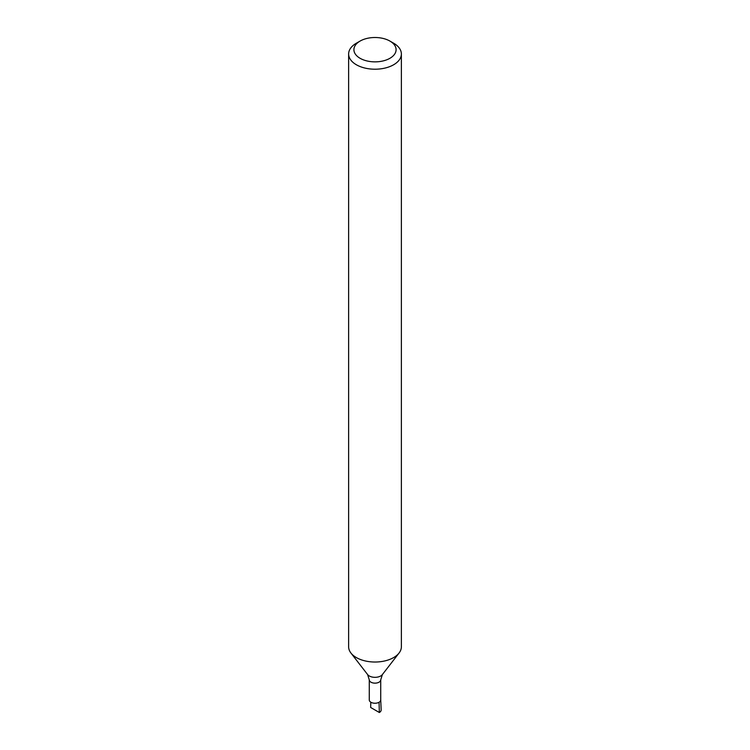 <?xml version="1.0" encoding="UTF-8"?>
<svg xmlns="http://www.w3.org/2000/svg" width="750" height="750" viewBox="0 0 750 750"><rect width="100%" height="100%" fill="white"/><g stroke="black" fill="none" stroke-linecap="round" stroke-linejoin="round"><path stroke-width="1.12" d="M380.719 699.862A5.728 3.3 180 0 1 379.05 702.272A5.728 3.3 180 0 1 372.806 702.994A5.728 3.3 180 0 1 369.272 699.938L369.272 679.847A5.728 3.3 180 0 0 372.806 682.894A5.728 3.3 180 0 0 379.05 682.181A5.728 3.3 180 0 0 380.728 679.847L380.728 699.938A5.728 3.3 180 0 1 379.05 702.272L379.35 712.5L370.65 707.475L370.809 702.188M389.916 41.072L393.647 43.219A26.372 15.225 180 0 1 401.372 53.991L401.372 646.8A26.372 15.225 180 0 1 399.075 653.016A26.372 15.225 180 0 1 393.647 657.562A26.372 15.225 180 0 1 350.925 653.016A26.372 15.225 180 0 1 348.628 646.8L348.628 53.991A26.372 15.225 180 0 1 356.353 43.219L360.084 41.072A21.094 12.178 180 0 1 389.916 41.072A21.094 12.178 180 0 1 389.916 58.294A21.094 12.178 180 0 1 360.084 58.294A21.094 12.178 180 0 1 360.084 41.072M401.372 53.991A26.372 15.225 180 0 1 393.647 64.753A26.372 15.225 180 0 1 364.913 68.053A26.372 15.225 180 0 1 348.628 53.991M380.728 699.9L381.15 709.903A6.15 3.553 180 0 1 379.35 712.5M380.728 679.847L382.378 674.569A8.081 4.669 180 0 1 380.709 675.966A8.081 4.669 180 0 1 367.622 674.569L369.272 679.847M382.378 674.569L399.075 653.016M367.622 674.569L350.925 653.016"/></g></svg>
